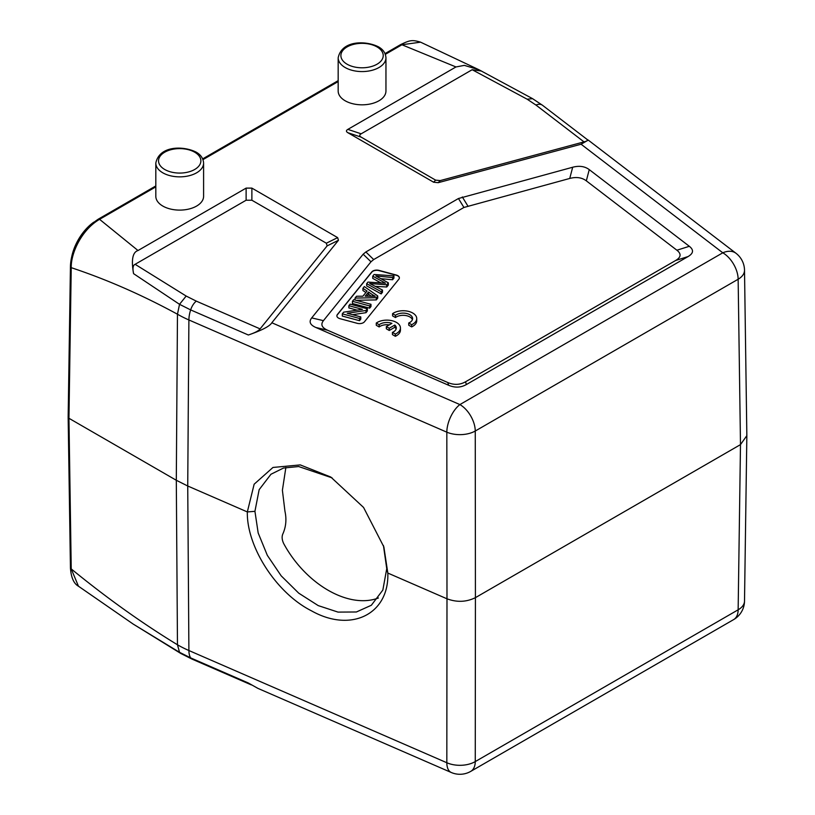 <?xml version="1.0" encoding="UTF-8"?>
<svg xmlns="http://www.w3.org/2000/svg" width="815" height="815" viewBox="0 0 815 815"><rect width="100%" height="100%" fill="white"/><g stroke="black" fill="none" stroke-linecap="round" stroke-linejoin="round"><path stroke-width="1.22" d="M78.495 586.24L133.202 624.086L179.524 652.306L177.466 644.777A108.589 63.275 -0.4 0 0 188.897 650.523L446.824 762.738A21.72 10.666 -66.5 0 0 451.235 772.477L257.897 688.369L248.351 683.001L190.649 657.888A10.86 5.338 113.5 0 0 191.973 659.08L180.736 653.436L133.416 624.209M70.436 567.831C71.078 577.468 73.758 583.591 78.464 586.219L71.231 568.921A2.71 1.569 -0.9 0 1 70.436 567.831L68.154 417.209L68.949 418.289L71.231 267.666C106.663 279.443 142.075 294.969 177.466 314.213L176.305 480.269L177.466 644.777C142.075 623.2 106.663 597.915 71.231 568.921L68.949 418.289L176.305 480.269L187.735 486.005L247.332 511.932C246.558 546.407 275.959 592.923 311.473 610.832C351.184 633.214 389.315 614.062 387.818 573.057L446.987 598.801L446.824 762.738A21.72 12.745 0.1 0 0 475.257 761.587L738.145 609.803A21.72 12.551 0.8 0 0 744.513 601.093L746.846 435.903M482.011 71.374L478.945 69.744L464.336 65.373L455.972 66.952L401.927 44.764L420.489 42.176M587.421 139.681L588.257 140.099L581.085 144.224L722.793 252.803A21.72 14.161 -52.5 0 1 736.006 253.292L588.257 140.099M535.944 105.043A10.86 7.08 127.5 0 1 542.515 105.278L532.562 98.656L481.288 71.007L472.17 69.713L527.132 99.196L535.944 105.043L584.009 141.881L440.212 180.594L435.607 180.125L433.621 182.214L347.852 132.702C345.988 131.592 345.988 130.482 347.852 129.381L455.972 66.952M472.17 69.713L361.157 133.813C359.272 134.933 359.272 136.044 361.157 137.134L435.607 180.125M581.085 144.224L438.215 182.682L433.621 182.214M155.818 185.942L98.218 219.194C90.883 224.288 86.38 228.22 84.709 230.991L76.855 242.982C72.759 251.061 70.62 258.915 70.436 266.536A2.71 1.569 -179.1 0 0 71.231 267.666C70.854 253.2 81.602 229.749 99.573 219.327L138.01 250.531L246.12 188.112L251.876 188.112L337.644 237.623L338.459 240.282L271.833 322.76C269.836 326.183 262.012 330.269 248.351 335.006C254.117 333.08 257.805 331.277 259.425 329.596L260.097 328.883L196.303 301.132L186.166 296.049L135.107 264.315L246.12 200.225L251.876 200.225L326.336 243.206L327.151 245.865L260.097 328.883M689.327 246.293L589.255 169.622C584.824 166.301 579.292 165.506 572.68 167.238L458.458 198.514L365.864 251.967L363.164 254.199L311.697 317.911C308.702 321.731 310.077 324.92 315.833 327.477L448.627 385.261C454.902 387.92 460.821 387.685 466.394 384.537L688.084 256.552C693.524 253.333 693.942 249.92 689.327 246.293L676.898 250.225L586.321 180.838C581.89 177.507 576.368 176.712 569.746 178.444L463.929 207.458L373.688 259.557L370.978 261.788L323.443 320.652C320.438 324.472 321.813 327.661 327.569 330.228L447.761 382.51C454.037 385.179 459.955 384.935 465.528 381.797L675.655 260.484C681.096 257.265 681.503 253.842 676.898 250.225M338.174 57.784L338.174 91.035A23.89 13.794 0 0 0 345.173 100.785A23.89 13.794 0 0 0 371.202 103.77A23.89 13.794 0 0 0 385.953 91.035L385.953 57.784A23.89 13.794 180 0 1 371.202 70.528A23.89 13.794 180 0 1 345.173 67.533A23.89 13.794 180 0 1 344.225 66.952A23.89 13.794 180 0 1 338.174 57.784C341.821 40.088 365.894 40.516 378.394 46.791C383.091 49.399 385.607 53.067 385.953 57.784M155.818 163.061L155.818 196.313A23.89 13.794 0 0 0 162.817 206.063A23.89 13.794 0 0 0 188.846 209.058A23.89 13.794 0 0 0 203.597 196.313L203.597 163.061A23.89 13.794 180 0 1 188.846 175.806A23.89 13.794 180 0 1 162.817 172.821A23.89 13.794 180 0 1 161.869 172.24A23.89 13.794 180 0 1 155.818 163.061C159.465 145.365 183.538 145.793 196.038 152.069C200.734 154.677 203.251 158.344 203.597 163.061M138.01 250.531C132.59 252.202 131.123 259.914 133.589 273.667L179.524 304.321L177.466 314.213A108.589 62.103 -179.6 0 0 188.897 319.959L187.735 486.005L188.897 650.523A21.72 10.666 113.5 0 0 190.649 657.888L179.524 652.306L180.747 653.436M133.589 273.667C132.427 268.359 132.937 265.242 135.107 264.315M746.846 435.648L740.489 444.613L738.145 609.803A21.72 12.541 -120 0 1 733.653 619.594A21.72 21.72 0 0 0 744.513 601.022M451.235 772.477A21.72 21.72 0 0 0 470.754 771.377A21.72 12.541 60 0 0 475.257 761.587L475.42 597.65L740.489 444.613L738.145 279.239L475.257 431.023A21.72 12.337 179.9 0 1 446.824 432.174L188.897 319.959A21.72 10.666 113.5 0 1 190.649 309.904L179.524 304.321L186.166 296.049M271.833 322.76L459.894 404.576A21.72 12.541 60 0 1 475.257 431.023L475.42 597.65C466.435 602.102 456.96 602.489 446.987 598.801L446.824 432.174A21.72 10.666 -66.5 0 1 459.894 404.576L722.793 252.803A21.72 12.541 -120 0 1 738.145 279.239A21.72 12.52 179.2 0 0 744.513 270.244L746.846 435.597M254.932 511.321L247.332 511.932L254.148 484.202L272.974 467.453L300.256 464.907L330.809 477.05L363.572 507.46L383.865 546.916L387.818 573.057L386.748 568.666L382.846 590.06L371.334 605.27L356.389 611.984L338.042 612.106L318.247 605.616L298.718 593.157L281.185 575.838L267.33 555.351L258.172 532.959L254.932 511.321L259.15 489.683L270.947 474.259L283.508 468.034L298.657 466.537L332.062 477.855M383.437 545.52L386.748 568.666M378.405 597.986A82.529 53.81 52.5 0 1 283.691 543.574C281.847 539.632 281.644 536.25 283.07 533.438C286.045 526.449 286.666 519.043 284.944 511.229L282.397 490.273L285.871 467.453M93.817 222.138A36.38 20.996 120 0 0 71.802 256.358M586.932 139.528C588.45 140.221 587.472 141.005 584.009 141.881M371.803 271.904L337.379 314.519A5.43 3.138 0 0 0 336.87 315.843A5.43 3.138 0 0 0 338.47 318.054A5.43 3.138 0 0 0 340.008 318.685L357.235 323.321A5.43 3.138 0 0 0 364.448 321.803L398.861 279.188A5.43 3.138 0 0 0 399.37 277.864A5.43 3.138 0 0 0 397.781 275.643A5.43 3.138 0 0 0 396.233 275.022L379.016 270.386A5.43 3.138 0 0 0 371.803 271.904L371.803 272.129A5.43 3.138 180 0 1 379.016 270.611L396.233 275.246A5.43 3.138 180 0 1 397.781 275.867A5.43 3.138 180 0 1 399.37 277.976M408.723 322.995L408.723 325.205L411.656 326.897A13.57 7.834 0 0 0 416.73 320.784L416.73 318.573A13.57 7.834 0 0 0 407.663 311.177A13.57 7.834 0 0 0 392.575 313.673L395.469 315.344A9.485 5.471 180 0 1 406.064 313.378A9.485 5.471 180 0 1 412.594 318.584A9.485 5.471 180 0 1 408.723 322.995L411.656 324.686A13.57 7.834 0 0 0 416.73 318.573M392.575 313.673L392.575 315.884L395.469 317.555L395.469 315.344M412.4 319.684A9.485 5.471 0 0 0 405.126 315.446A9.485 5.471 0 0 0 395.469 317.555M392.423 332.377L392.423 334.598L395.356 336.289A13.57 7.834 0 0 0 400.44 330.177L400.44 327.956A13.57 7.834 0 0 0 391.363 320.57A13.57 7.834 0 0 0 376.275 323.056L379.169 324.727A9.485 5.471 180 0 1 391.923 323.361L386.341 326.581L389.244 328.262L394.827 325.042A9.485 5.471 180 0 1 396.294 327.966A9.485 5.471 180 0 1 392.423 332.377L395.356 334.079A13.57 7.834 0 0 0 400.44 327.956M376.275 323.056L376.275 325.277L379.169 326.947L379.169 324.727M389.264 324.9A9.485 5.471 0 0 0 379.169 326.947M386.341 326.581L386.341 328.802L389.244 330.472L394.827 327.263L394.827 325.042M396.1 329.077A9.485 5.471 0 0 0 394.827 327.263M336.88 315.955A5.43 3.138 180 0 1 337.379 314.733L371.803 272.129M362.93 288.306L364.325 286.574L377.732 295.937L376.316 297.699L355.024 298.096L356.522 296.242L362.899 296.212L367.056 291.067L362.93 288.306L362.93 290.527L365.894 292.504M356.053 300.287L376.316 299.91L377.732 298.158L377.732 295.937M348.871 305.717L350.134 304.148L367.351 308.783L366.006 310.464L347.261 313.276L360.79 316.923L359.527 318.482L342.3 313.846L343.655 312.176L362.41 309.354L348.871 305.717L348.871 307.927L357.123 310.148M342.3 313.846L342.3 316.057L359.527 320.703L360.79 319.134L360.79 316.923M352.549 314.702L366.006 312.675L367.351 311.004L367.351 308.783M369.653 305.941L352.437 301.295L352.437 303.516L369.653 308.152L370.978 306.522L370.978 304.311L369.653 305.941L369.653 308.152M381.165 291.689L366.669 283.681L366.669 285.892L381.165 293.909L382.49 292.269L382.49 290.048L381.165 291.689L381.165 293.909M375.267 286.33L386.738 287.002L388.327 285.046L388.327 282.825L386.738 284.792L386.738 287.002M380.982 278.699L392.596 279.749L393.94 278.088L393.94 275.867L392.596 277.538L392.596 279.749M366.669 283.681L367.942 282.102L385.485 283.202L372.74 276.163L372.74 278.373L380.89 282.907M376.316 297.699L376.316 299.91M355.024 298.096L355.024 300.012M372.496 294.745L368.533 292.035L365.161 296.202L375.246 296.293L372.496 294.745L372.496 296.212M368.533 292.035L368.533 294.246L371.385 296.202M366.954 296.202L368.533 294.246M366.006 310.464L366.006 312.675M359.527 318.482L359.527 320.703M352.437 301.295L353.751 299.665L370.978 304.311M372.74 276.163L374.085 274.492L393.94 275.867M392.596 277.538L375.847 275.939L388.327 282.825M386.738 284.792L369.735 283.518L382.49 290.048M411.656 326.897L411.656 324.686M395.356 336.289L395.356 334.079M389.244 330.472L389.244 328.262M385.332 54.35L401.927 44.764A2.71 1.569 -120 0 0 400.572 44.631C409.945 40.149 412.033 39.64 420.509 42.136M532.552 98.666L527.132 99.196M361.157 133.813L347.852 129.381M338.174 81.571L202.976 159.628M155.818 186.859L99.573 219.327A2.71 1.569 60 0 0 98.218 219.194M246.12 188.112L246.12 200.225M251.876 200.225L251.876 188.112M337.644 237.623L326.336 243.206M196.303 301.132A10.86 5.338 113.5 0 0 190.649 309.904L248.351 335.006M327.151 245.865L338.459 240.282M347.852 132.702L361.157 137.134M438.215 182.682L440.212 180.594M586.321 180.838L589.255 169.622M675.655 260.484L688.084 256.552M466.394 384.537L465.528 381.797M315.833 327.477L327.569 330.228M447.761 382.51L448.627 385.261M323.443 320.652L311.697 317.911M363.164 254.199L370.978 261.788M373.688 259.557L365.864 251.967M458.458 198.514L463.929 207.458M467.79 205.9L462.319 196.945M572.68 167.238L569.746 178.444M383.753 283.09L383.753 282.296M377.029 46.924A21.17 12.225 180 0 1 377.029 64.212A21.17 12.225 180 0 1 347.088 64.212A21.17 12.225 180 0 1 347.088 46.924A21.17 12.225 180 0 1 377.029 46.924M194.683 152.201A21.17 12.225 180 0 1 194.683 169.489A21.17 12.225 180 0 1 164.732 169.489A21.17 12.225 180 0 1 164.732 152.201A21.17 12.225 180 0 1 194.683 152.201M470.754 771.377L733.653 619.594M70.436 266.536L68.154 417.168M478.945 69.744L420.55 42.156M400.572 44.631L385.037 53.607M338.174 80.654L202.68 158.884M744.513 270.295A21.72 21.72 0 0 0 736.006 253.292M542.545 105.298L587.595 139.813M251.285 684.885L191.973 659.08"/></g></svg>
